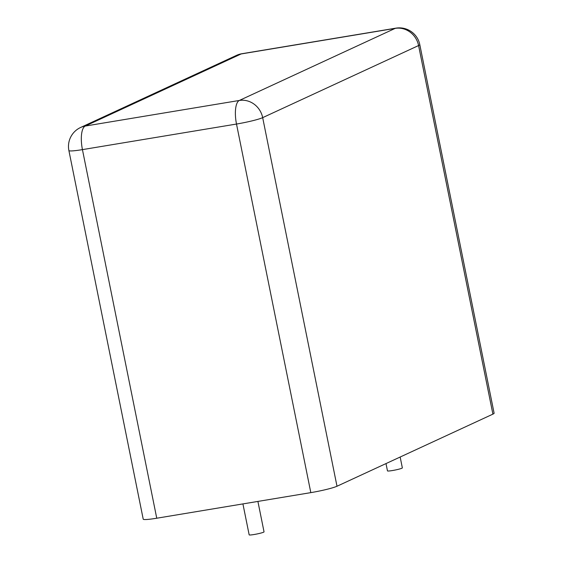 <?xml version="1.0" encoding="UTF-8"?>
<svg xmlns="http://www.w3.org/2000/svg" width="563" height="563" viewBox="0 0 563 563"><rect width="100%" height="100%" fill="white"/><g stroke="black" fill="none" stroke-linecap="round" stroke-linejoin="round"><path stroke-width="0.84" d="M419.787 44.611L494.11 413.207A20.873 1.893 168.6 0 1 492.906 414.136L336.998 486.242A20.873 1.893 -11.4 0 1 310.818 492.632L156.753 518.22A20.873 1.893 168.6 0 1 143.213 519.142L68.89 150.553A20.873 1.893 -11.4 0 0 82.437 149.624L236.502 124.043A20.873 1.893 -11.4 0 0 262.675 117.646L418.583 45.54A20.873 1.893 -11.4 0 0 419.787 44.611A20.873 20.873 0 0 0 395.909 28.15L241.844 53.731A20.873 20.873 0 0 0 236.502 55.378L80.593 127.484A20.873 20.873 0 0 0 68.89 150.553M242.92 503.906L249.163 534.85A7.586 0.69 -11.4 0 0 256.735 534.027A7.586 0.69 -11.4 0 0 264.04 531.852L257.903 501.422M386 463.574L387.471 470.886A7.586 0.69 -11.4 0 0 395.05 470.056A7.586 0.69 -11.4 0 0 402.348 467.888L400.159 457.022M310.818 492.632L236.502 124.043A20.873 7.382 80.6 0 1 239.31 100.467A20.873 19.431 65.2 0 1 262.675 117.646L336.998 486.242M156.753 518.22L82.437 149.624A20.873 7.382 80.6 0 1 85.245 126.056L239.31 100.467L395.219 28.361L241.154 53.949L85.245 126.056A20.873 19.431 -114.8 0 0 80.593 127.484M492.906 414.136L418.583 45.54A20.873 19.431 65.2 0 0 395.219 28.361A20.873 7.382 -99.4 0 1 395.909 28.15M241.844 53.731A20.873 7.382 -99.4 0 0 241.154 53.949A20.873 19.431 -114.8 0 0 236.502 55.378"/></g></svg>
